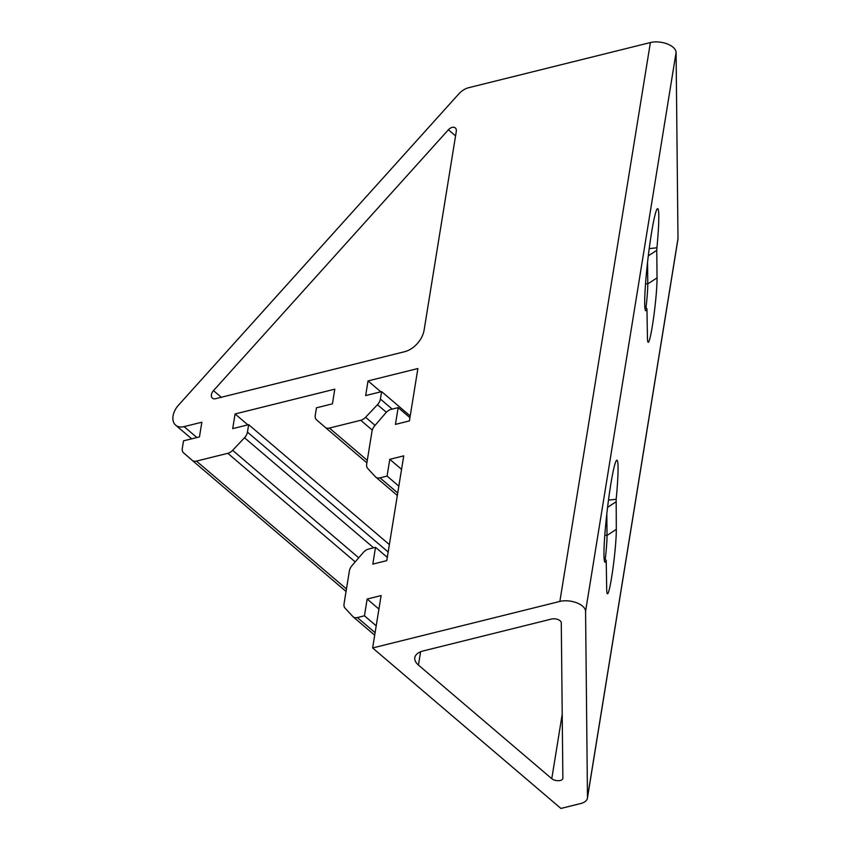 <?xml version="1.0" encoding="UTF-8"?>
<svg xmlns="http://www.w3.org/2000/svg" width="851" height="851" viewBox="0 0 851 851"><rect width="100%" height="100%" fill="white"/><g stroke="black" fill="none" stroke-linecap="round" stroke-linejoin="round"><path stroke-width="1.28" d="M656.759 250.332L656.919 247.79A51.4 3.872 96.6 0 0 657.376 208.772A51.4 3.872 96.6 0 0 647.898 259.268A51.4 3.872 96.6 0 0 645.526 310.594A51.4 3.872 96.6 0 0 646.962 309.243L647.43 337.251A34.955 2.627 96.6 0 0 648.005 342.155A34.955 2.627 96.6 0 0 653.515 318.306A34.955 2.627 96.6 0 0 657.046 277.873L656.759 250.332L648.313 255.832M647.547 262.374L647.771 283.904A26.732 2.01 -83.4 0 1 645.983 307.743M677.992 238.557L587.477 797.43A16.446 8.382 9.2 0 1 587.424 798.164L677.939 239.291A16.446 8.382 -170.8 0 0 677.992 238.557L676.088 52.475A16.446 8.382 -170.8 0 0 667.248 43.933A16.446 8.382 -170.8 0 0 650.387 42.55L468.656 87.717A16.446 10.84 130.4 0 0 458.593 94.142L178.54 405.119A16.446 10.84 130.4 0 0 175.678 425.181L191.688 438.818M587.477 797.43L585.573 611.348L676.088 52.475M616.177 499.292A51.4 3.872 96.6 0 0 616.645 460.274A51.4 3.872 96.6 0 0 607.167 510.76A51.4 3.872 96.6 0 0 604.795 562.085A51.4 3.872 96.6 0 0 606.231 560.735L606.689 588.754A34.955 2.627 96.6 0 0 607.274 593.658A34.955 2.627 96.6 0 0 612.773 569.798A34.955 2.627 96.6 0 0 616.305 529.365L616.177 499.292L608.497 500.111M606.816 513.876L607.029 535.407A26.732 2.01 -83.4 0 1 605.252 559.245M418.458 665.078A20.562 10.467 -170.8 0 1 414.788 657.663A20.562 10.467 -170.8 0 1 423.309 650.919L551.639 619.017A6.17 3.138 -170.8 0 1 557.969 619.539A6.17 3.138 -170.8 0 1 561.277 622.741L562.873 778.165A6.17 3.138 -170.8 0 1 562.851 778.442A6.17 3.138 -170.8 0 1 558.373 780.707A6.17 3.138 -170.8 0 1 551.778 778.697L418.458 665.078L420.617 651.781M367.292 460.348L329.411 428.064A8.223 5.414 130.4 0 1 325.21 427.33L316.551 419.841A8.223 5.414 130.4 0 1 315.264 415.245L316.466 407.81L332.422 403.842L334.794 389.173L235.078 413.958L232.706 428.627L248.662 424.66L247.45 432.095A8.223 5.414 130.4 0 1 244.503 437.744L232.621 450.317A8.223 5.414 130.4 0 1 227.791 453.317L355.197 561.894M325.21 427.33A8.223 5.414 130.4 0 1 325.188 427.319L366.887 462.859L325.231 427.351M329.411 428.064L360.739 420.277L372.259 430.095M650.387 42.55L559.862 601.434L372.632 647.962L381.11 595.572L367.153 599.04L364.441 615.805L357.367 617.56A8.223 5.414 130.4 0 1 353.165 616.837A8.223 5.414 130.4 0 1 352.857 616.549L345.059 608.135A8.223 5.414 130.4 0 1 344.049 603.816L349.389 570.893A8.223 5.414 130.4 0 1 351.931 565.692L363.228 552.544A8.223 5.414 130.4 0 1 368.451 549.097L375.525 547.342L372.812 564.107L386.769 560.639L403.746 455.849L389.79 459.317L387.067 476.081L379.993 477.847A8.223 5.414 130.4 0 1 375.791 477.113A8.223 5.414 130.4 0 1 375.482 476.826L367.685 468.412A8.223 5.414 130.4 0 1 366.685 464.103L372.015 431.17A8.223 5.414 130.4 0 1 374.568 425.968L385.854 412.82A8.223 5.414 130.4 0 1 391.077 409.384L398.162 407.618L395.438 424.394L409.405 420.915L417.884 368.526L368.036 380.918L365.653 395.587L381.61 391.62L380.408 399.055A8.223 5.414 130.4 0 1 377.461 404.704L365.579 417.277A8.223 5.414 130.4 0 1 360.739 420.277M346.463 588.945L196.453 461.104A8.223 5.414 130.4 0 1 192.252 460.38A8.223 5.414 130.4 0 1 192.23 460.359L183.603 452.881A8.223 5.414 130.4 0 1 182.305 448.286L183.508 440.85L199.464 436.893L201.847 422.213L184.082 426.628A16.446 10.84 130.4 0 1 175.678 425.181M196.453 461.104L227.791 453.317M448.392 129.778A6.17 4.064 -49.6 0 1 455.317 127.916A6.17 4.064 -49.6 0 1 456.296 131.373L424.106 330.103A20.562 13.552 -49.6 0 1 404.661 351.697L215.558 398.694A6.17 4.064 -49.6 0 1 212.41 398.151A6.17 4.064 -49.6 0 1 213.484 390.63L448.392 129.778L455.562 135.905M587.424 798.164A16.446 8.382 9.2 0 1 580.595 803.557L560.926 808.45L372.632 647.962M559.862 601.434A16.446 8.382 9.2 0 1 576.723 602.816A16.446 8.382 9.2 0 1 585.573 611.348M364.441 615.805L376.216 625.836M367.153 599.04L378.929 609.071M375.525 547.342L387.301 557.373M387.067 476.081L398.842 486.123M389.79 459.317L401.555 469.348M398.162 407.618L409.927 417.66M381.61 391.62L410.203 415.99M368.036 380.918L380.822 391.822M248.662 424.66L389.375 544.587M235.078 413.958L247.875 424.862M656.919 247.79L649.228 248.62M646.962 309.243L644.781 306.615M657.046 277.873L647.771 283.904L645.537 283.649M607.571 507.334L616.028 501.824M606.231 560.735L604.05 558.118M616.305 529.365L607.029 535.407L604.806 535.141M388.162 552.022L247.45 432.095M244.503 437.744L373.653 547.81M358.718 557.788L232.621 450.317M192.273 460.391L346.049 591.456L192.252 460.38M375.1 632.687L357.367 617.56M397.736 492.963L379.993 477.847M392.194 409.108L380.408 399.055M377.461 404.704L386.343 412.278M375.078 425.372L365.579 417.277M562.213 714.234L551.778 778.697M221.281 397.268L213.484 390.63M196.879 437.531L184.082 426.628M647.079 309.136L644.75 306.19M606.337 560.628L604.019 557.682M353.165 616.837L374.695 635.197M375.791 477.113L397.332 495.473"/></g></svg>
